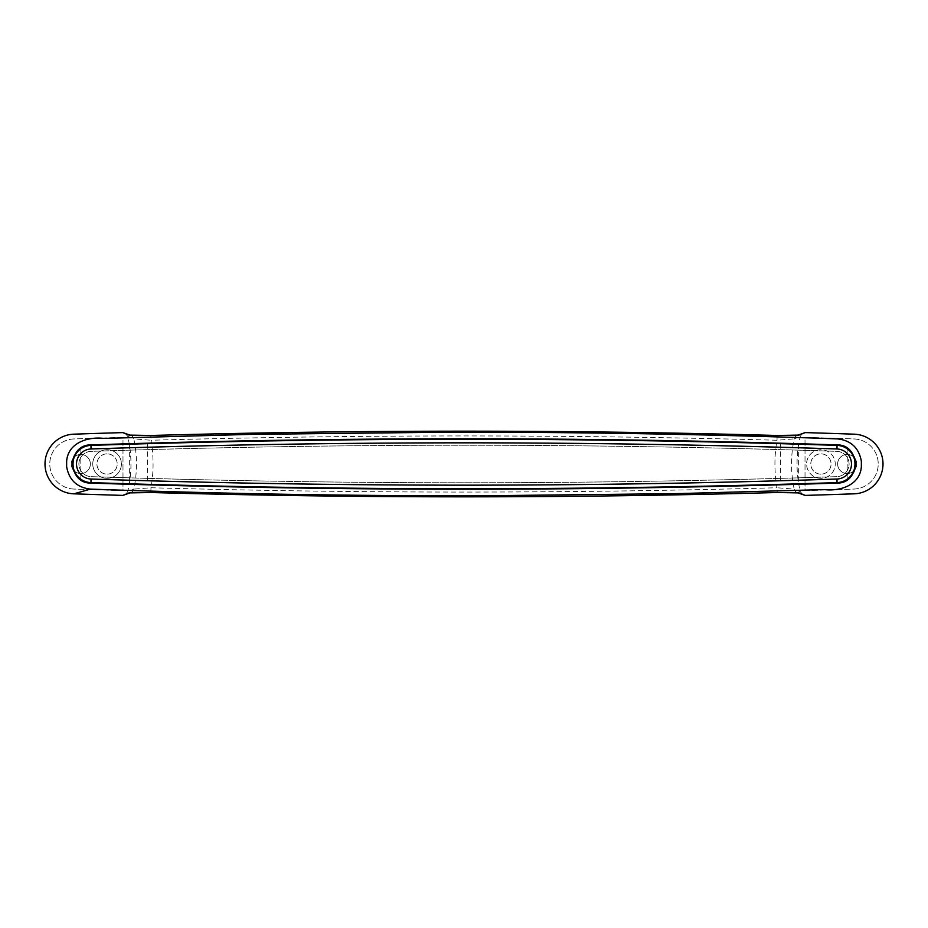 <?xml version="1.0" encoding="UTF-8"?>
<svg xmlns="http://www.w3.org/2000/svg" width="928" height="928" viewBox="0 0 928 928"><rect width="100%" height="100%" fill="white"/><g stroke="black" fill="none" stroke-linecap="round" stroke-linejoin="round"><path stroke-width="0.7" stroke-dasharray="4.64 3.48" d="M847.183 473.547A9.547 9.547 0 0 1 837.636 464A9.547 9.547 0 0 1 847.183 454.453A9.547 9.547 0 0 1 856.741 464A9.547 9.547 0 0 1 847.183 473.547A9.547 9.547 0 0 1 837.636 464A9.547 9.547 0 0 1 847.183 454.453A9.547 9.547 0 0 1 856.741 464A9.547 9.547 0 0 1 847.183 473.547M80.817 473.547A9.547 9.547 0 0 1 71.259 464A9.547 9.547 0 0 1 80.817 454.453A9.547 9.547 0 0 1 90.364 464A9.547 9.547 0 0 1 80.817 473.547A9.547 9.547 0 0 1 71.259 464A9.547 9.547 0 0 1 80.817 454.453A9.547 9.547 0 0 1 90.364 464A9.547 9.547 0 0 1 80.817 473.547M820.92 478.326A14.326 14.326 0 0 1 806.594 464A14.326 14.326 0 0 1 820.92 449.674A14.326 14.326 0 0 1 835.246 464A14.326 14.326 0 0 1 820.92 478.326A14.326 14.326 0 0 1 806.594 464A14.326 14.326 0 0 1 820.92 449.674A14.326 14.326 0 0 1 835.246 464A14.326 14.326 0 0 1 820.92 478.326M820.92 474.15A10.15 10.15 0 0 1 810.782 464A10.15 10.15 0 0 1 820.92 453.85A10.15 10.15 0 0 1 831.07 464A10.15 10.15 0 0 1 820.92 474.15A10.15 10.15 0 0 1 810.782 464A10.15 10.15 0 0 1 820.92 453.85A10.15 10.15 0 0 1 831.07 464A10.15 10.15 0 0 1 820.92 474.15M107.08 449.674A14.326 14.326 0 0 0 92.754 464A14.326 14.326 0 0 0 107.08 478.326A14.326 14.326 0 0 1 92.754 464A14.326 14.326 0 0 1 107.08 449.674A14.326 14.326 0 0 1 121.406 464A14.326 14.326 0 0 1 107.08 478.326A14.326 14.326 0 0 0 121.406 464A14.326 14.326 0 0 0 107.08 449.674M107.08 453.85A10.15 10.15 0 0 0 96.93 464A10.15 10.15 0 0 0 107.08 474.15A10.15 10.15 0 0 0 117.218 464A10.15 10.15 0 0 0 107.08 453.85A10.15 10.15 0 0 0 96.93 464A10.15 10.15 0 0 0 107.08 474.15A10.15 10.15 0 0 0 117.218 464A10.15 10.15 0 0 0 107.08 453.85M847.368 479.672A19.105 19.105 0 0 0 850.164 477.282M852.449 474.428A19.105 19.105 0 0 0 853.377 472.828M855.454 462.179A19.105 19.105 0 0 0 855.187 460.346M854.154 456.843A19.105 19.105 0 0 0 852.449 453.583M850.176 450.718A19.105 19.105 0 0 0 848.83 449.454M847.183 448.212L847.183 479.788M798.347 444.176L798.347 483.824M87.29 482.618A19.105 19.105 0 0 0 90.932 483.094M85.538 445.869A19.105 19.105 0 0 0 83.822 446.542M80.632 448.328A19.105 19.105 0 0 0 77.836 450.718M75.551 453.572A19.105 19.105 0 0 0 74.623 455.172M72.546 465.821A19.105 19.105 0 0 0 72.813 467.654M73.846 471.157A19.105 19.105 0 0 0 75.551 474.417M77.824 477.282A19.105 19.105 0 0 0 79.17 478.546M80.817 479.788L80.817 448.212M129.653 444.176L129.653 483.824M803.207 495.053L800.307 491.701A119.376 119.376 0 0 1 800.307 436.299L803.207 432.947M805.017 490.634A11364.276 11364.276 0 0 0 854.015 489.056A25.068 25.068 0 0 0 878.224 464A25.068 25.068 0 0 0 854.015 438.944A11364.276 11364.276 0 0 0 805.017 437.366L805.017 490.634A11364.276 11364.276 0 0 0 854.015 489.056A25.068 25.068 0 0 0 878.224 464A25.068 25.068 0 0 0 854.015 438.944A11364.276 11364.276 0 0 0 805.017 437.366L805.017 490.634M73.985 489.056A25.068 25.068 0 0 1 49.776 464A25.068 25.068 0 0 1 73.985 438.944A11364.276 11364.276 0 0 1 122.983 437.366L122.983 490.634A11364.276 11364.276 0 0 1 73.985 489.056A25.068 25.068 0 0 1 49.776 464A25.068 25.068 0 0 1 73.985 438.944A11364.276 11364.276 0 0 1 122.983 437.366L122.983 490.634A11364.276 11364.276 0 0 1 73.985 489.056M124.793 432.947L127.693 436.299A119.376 119.376 0 0 1 127.693 491.701L124.793 495.053M127.693 436.299L133.783 438.863C137.356 455.625 137.356 472.375 133.783 489.137L127.693 491.701M150.846 492.513L150.986 487.745C153.77 471.911 153.77 456.089 150.986 440.255C359.646 434.501 568.319 434.501 777.014 440.255C774.23 456.089 774.23 471.911 777.014 487.745C568.354 493.499 359.681 493.499 150.986 487.745L133.783 489.137A4.779 4.733 67.8 0 1 130.941 492.559L130.465 492.71M800.307 491.701L794.217 489.137C790.644 472.375 790.644 455.625 794.217 438.863L800.307 436.299M797.454 492.698A4.779 4.733 112.2 0 1 794.217 489.137L777.014 487.745L777.154 492.513M777.154 435.487L777.014 440.255L794.217 438.863A4.779 4.733 -112.2 0 1 797.059 435.441L797.535 435.29M130.546 435.302A4.779 4.733 -67.8 0 1 133.783 438.863L150.986 440.255L150.846 435.487M80.817 479.208L80.817 448.792M847.183 448.792L847.183 479.208M464 445.22A11346.366 11346.366 0 0 1 836.859 451.356A12.656 12.656 0 0 1 849.097 464A12.656 12.656 0 0 1 836.859 476.644A11346.366 11346.366 0 0 1 91.141 476.644A12.656 12.656 0 0 1 78.903 464A12.656 12.656 0 0 1 91.141 451.356A11346.366 11346.366 0 0 1 836.859 451.356A12.656 12.656 0 0 1 849.097 464A12.656 12.656 0 0 1 836.859 476.644A11346.366 11346.366 0 0 1 91.141 476.644A12.656 12.656 0 0 1 78.903 464A12.656 12.656 0 0 1 91.141 451.356A11346.366 11346.366 0 0 1 464 445.22M90.944 482.606A11352.34 11352.34 0 0 0 837.056 482.606A18.618 18.618 0 0 0 855.059 464A18.618 18.618 0 0 0 837.056 445.394A11352.34 11352.34 0 0 0 90.944 445.394A18.618 18.618 0 0 0 72.941 464A18.618 18.618 0 0 0 90.944 482.606M780.483 443.665L780.483 484.335M147.517 443.665L147.517 484.335"/><path stroke-width="1.39" d="M798.347 484.3L780.483 484.81A11358.302 11358.302 0 0 1 464 489.218C588.352 489.218 712.716 487.177 837.068 483.094A11358.302 11358.302 0 0 1 798.347 484.3L798.347 483.824M861.358 461.251C858.922 447.899 850.964 440.44 837.485 438.886C707.113 434.223 576.671 431.996 446.182 432.216L250.56 434.385L103.878 438.41C88.16 436.485 68.046 442.621 66.642 461.251A25.068 25.068 0 0 0 66.642 466.749C69.078 480.101 77.036 487.56 90.515 489.114C220.887 493.777 351.329 496.004 481.818 495.784L677.44 493.615L824.122 489.59C839.84 491.515 859.954 485.379 861.358 466.749A25.068 25.068 0 0 0 861.358 461.251L861.358 466.749M854.178 434.176A11369.056 11369.056 0 0 0 805.168 432.599L798.996 435.093L777.154 435.487C568.365 429.734 359.6 429.734 150.846 435.487L129.004 435.093L122.832 432.599A11369.056 11369.056 0 0 0 73.822 434.176A29.847 29.847 0 0 0 44.996 464A29.847 29.847 0 0 0 73.822 493.824A11369.056 11369.056 0 0 0 122.832 495.401L129.004 492.907L150.846 492.513C359.635 498.266 568.4 498.266 777.154 492.513L798.996 492.907L805.168 495.401A11369.056 11369.056 0 0 0 854.178 493.824A29.847 29.847 0 0 0 883.004 464A29.847 29.847 0 0 0 854.178 434.176M847.183 479.208L847.183 479.788A19.105 19.105 0 0 1 837.068 483.094C860.917 483.534 860.94 444.477 837.068 444.906A19.105 19.105 0 0 1 847.183 448.212L847.183 448.792M850.164 477.282A19.105 19.105 0 0 0 852.449 474.428M853.377 472.828A19.105 19.105 0 0 0 855.454 462.179M855.187 460.346A19.105 19.105 0 0 0 854.154 456.843M852.449 453.583A19.105 19.105 0 0 0 850.176 450.718M848.83 449.454A19.105 19.105 0 0 0 847.183 448.212M129.653 483.824L129.653 484.3A11358.302 11358.302 0 0 1 90.932 483.094C67.06 483.523 67.083 444.466 90.932 444.906C339.648 436.74 588.352 436.74 837.068 444.906A11358.302 11358.302 0 0 0 798.347 443.7L798.347 444.176M79.17 478.546A19.105 19.105 0 0 0 87.29 482.618M129.653 444.176L129.653 443.7A11358.302 11358.302 0 0 0 90.932 444.906A19.105 19.105 0 0 0 85.538 445.869M83.822 446.542A19.105 19.105 0 0 0 80.817 448.212A19.105 19.105 0 0 0 80.632 448.328M77.836 450.718A19.105 19.105 0 0 0 75.551 453.572M74.623 455.172A19.105 19.105 0 0 0 72.546 465.821M72.813 467.654A19.105 19.105 0 0 0 73.846 471.157M75.551 474.417A19.105 19.105 0 0 0 77.824 477.282M122.832 432.599L130.941 435.441L150.846 435.487C359.612 429.734 568.388 429.734 777.154 435.487L797.059 435.441L805.168 432.599M805.168 495.401L797.059 492.559L777.154 492.513C568.388 498.266 359.612 498.266 150.846 492.513L130.941 492.559L122.832 495.401M66.642 466.749L66.642 461.251M90.932 483.094C215.284 487.177 339.648 489.218 464 489.218A11358.302 11358.302 0 0 1 147.517 484.81L129.653 484.3M798.347 443.7L780.483 443.19A11358.302 11358.302 0 0 0 147.517 443.19L147.517 443.665M129.653 443.7L147.517 443.19M798.996 435.093A4.779 4.733 -112.2 0 0 797.454 435.302M129.004 435.093A4.779 4.733 -67.8 0 1 130.546 435.302M129.004 492.907A4.779 4.733 67.8 0 0 130.546 492.698M798.996 492.907A4.779 4.733 112.2 0 1 797.454 492.698M80.817 479.788L80.817 479.208M80.817 448.792L80.817 448.212M464 439.257A11352.34 11352.34 0 0 1 837.056 445.394A18.618 18.618 0 0 1 855.059 464A18.618 18.618 0 0 1 837.056 482.606A11352.34 11352.34 0 0 1 90.944 482.606A18.618 18.618 0 0 1 72.941 464A18.618 18.618 0 0 1 90.944 445.394A11352.34 11352.34 0 0 1 837.056 445.394A18.618 18.618 0 0 1 855.059 464A18.618 18.618 0 0 1 837.056 482.606A11352.34 11352.34 0 0 1 90.944 482.606A18.618 18.618 0 0 1 72.941 464A18.618 18.618 0 0 1 90.944 445.394L91.06 448.966A15.045 15.045 0 0 0 76.514 464A15.045 15.045 0 0 0 91.06 479.034A11348.756 11348.756 0 0 0 836.94 479.034A15.045 15.045 0 0 0 851.486 464A15.045 15.045 0 0 0 836.94 448.966A11348.756 11348.756 0 0 0 91.06 448.966M90.515 489.114L73.822 493.824M837.056 445.394L836.94 448.966M91.06 479.034L90.944 482.606M837.056 482.606L836.94 479.034"/></g></svg>
